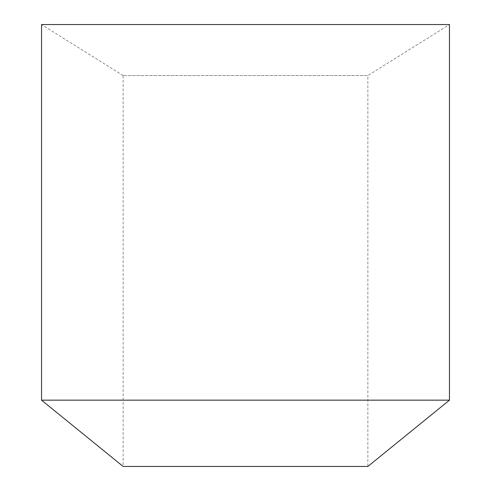 <?xml version="1.0" encoding="UTF-8"?>
<svg xmlns="http://www.w3.org/2000/svg" width="491" height="491" viewBox="0 0 491 491"><rect width="100%" height="100%" fill="white"/><g stroke="black" fill="none" stroke-linecap="round" stroke-linejoin="round"><path stroke-width="0.37" stroke-dasharray="2.46 1.84" d="M123.131 75.54L41.545 24.55L449.455 24.55L367.869 75.54L123.131 75.54L367.869 75.54L367.869 466.45L123.131 466.45L123.131 75.54M449.455 400.165L41.545 400.165"/><path stroke-width="0.74" d="M41.545 400.165L123.131 466.45L367.869 466.45L449.455 400.165L449.455 24.55L41.545 24.55L41.545 400.165L449.455 400.165"/></g></svg>
